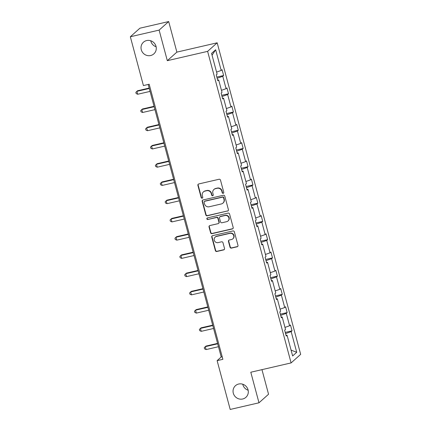 <?xml version="1.0" encoding="UTF-8"?>
<svg xmlns="http://www.w3.org/2000/svg" width="431" height="431" viewBox="0 0 431 431"><rect width="100%" height="100%" fill="white"/><g stroke="black" fill="none" stroke-linecap="round" stroke-linejoin="round"><path stroke-width="0.65" d="M238.672 384.026A7.817 7.494 -131.8 0 0 235.466 385.686A7.817 7.494 -131.8 0 0 234.006 394.963A7.817 7.494 -131.8 0 0 242.685 398.993A7.817 7.494 -131.8 0 0 245.891 397.334A7.817 7.494 -131.8 0 0 247.351 388.062A7.817 7.494 -131.8 0 0 238.672 384.026M242.766 384.226A7.817 7.494 -131.8 0 0 248.154 390.244M146.642 40.562A7.817 7.494 -131.8 0 0 143.437 42.222A7.817 7.494 -131.8 0 0 141.977 51.494A7.817 7.494 -131.8 0 0 150.651 55.529A7.817 7.494 -131.8 0 0 153.856 53.87A7.817 7.494 -131.8 0 0 155.322 44.592A7.817 7.494 -131.8 0 0 146.642 40.562M150.737 40.756A7.817 7.494 -131.8 0 0 156.119 46.774M223.193 193.32A0.84 0.803 -131.8 0 0 223.77 192.334L220.5 180.142A1.196 1.148 -131.8 0 0 219.067 179.258L198.718 183.962A1.196 1.148 -131.8 0 0 197.894 185.368L201.164 197.56A0.84 0.803 -131.8 0 0 202.516 198.001A0.84 0.803 -131.8 0 0 202.748 197.193L202.322 195.615A3.836 3.68 -131.8 0 1 204.957 191.111L206.654 190.717A3.836 3.68 -131.8 0 1 211.255 193.551L211.675 195.13A0.84 0.803 -131.8 0 0 213.027 195.572A0.84 0.803 -131.8 0 0 213.259 194.764L212.833 193.185A3.836 3.68 -131.8 0 1 215.468 188.681L217.165 188.288A3.836 3.68 -131.8 0 1 221.766 191.122L222.186 192.7A0.84 0.803 -131.8 0 0 223.193 193.32M213.895 189.495L214.153 189.263A3.836 3.68 -131.8 0 1 215.726 188.449L217.423 188.056A3.836 3.68 -131.8 0 1 222.024 190.895L222.444 192.468A0.84 0.803 -131.8 0 0 223.651 193.013M198.368 184.107A1.196 1.148 -131.8 0 0 198.152 185.136L201.422 197.328A0.84 0.803 -131.8 0 0 202.629 197.872M203.384 191.924L203.642 191.693A3.836 3.68 -131.8 0 1 205.215 190.879L206.912 190.486A3.836 3.68 -131.8 0 1 211.508 193.32L211.933 194.898A0.84 0.803 -131.8 0 0 213.14 195.442M230.014 247.222A1.196 1.148 -131.8 0 0 231.452 248.105L237.158 246.785A1.196 1.148 -131.8 0 0 237.982 245.379L234.356 231.84A1.196 1.148 -131.8 0 0 232.918 230.951L212.569 235.655A1.196 1.148 -131.8 0 0 211.75 237.061L215.376 250.605A1.196 1.148 -131.8 0 0 216.815 251.488L223.711 249.894A1.196 1.148 -131.8 0 0 224.529 248.488L222.978 242.691A1.196 1.148 -131.8 0 0 221.539 241.807L218.124 242.599A3.206 3.076 -131.8 0 1 215.161 237.136A3.206 3.076 -131.8 0 1 216.475 236.457L229.868 233.36A3.206 3.076 -131.8 0 1 232.832 238.822A3.206 3.076 -131.8 0 1 231.517 239.501L229.281 240.019A1.196 1.148 -131.8 0 0 228.462 241.425L230.014 247.222L230.273 246.99A1.196 1.148 -131.8 0 0 231.711 247.873L237.416 246.559A1.196 1.148 -131.8 0 0 237.772 246.408M250.799 372.228L258.988 402.796L230.197 409.45L217.122 360.645L222.881 359.314L149.174 84.234L143.415 85.564L130.334 36.759L159.125 30.105L167.314 60.674L207.618 51.364L291.103 362.913L250.799 372.228M227.595 211.098A1.196 1.148 -131.8 0 0 228.419 209.692L224.793 196.153A1.196 1.148 -131.8 0 0 223.355 195.265L203.006 199.968A1.196 1.148 -131.8 0 0 202.187 201.374L205.813 214.918A1.196 1.148 -131.8 0 0 207.252 215.802L227.854 210.867A1.196 1.148 -131.8 0 0 228.209 210.721M229.572 213.997L233.203 227.536A1.196 1.148 -131.8 0 1 232.379 228.942L212.03 233.645A1.196 1.148 -131.8 0 1 210.592 232.762L209.04 226.965A1.196 1.148 -131.8 0 1 209.865 225.558L218.118 223.651A1.196 1.148 -131.8 0 0 218.937 222.24L217.908 218.398A1.196 1.148 -131.8 0 0 216.47 217.51L207.882 219.498A0.84 0.803 -131.8 0 1 207.106 218.064A0.84 0.803 -131.8 0 1 207.451 217.887L228.134 213.108A1.196 1.148 -131.8 0 1 229.572 213.997M258.988 402.796L268.551 394.241L261.962 369.647M167.314 60.674L176.877 52.119L168.688 21.55L159.125 30.105M168.688 21.55L139.897 28.204L130.334 36.759M286.028 335.313L287.089 335.27L286.222 336.045L284.659 330.2L285.521 329.424L282.203 317.033L281.335 317.809L279.773 311.963L280.635 311.187L277.316 298.796L276.449 299.572L274.886 293.726L275.748 292.951L272.43 280.559L271.562 281.33L270 275.484L270.862 274.714L267.543 262.323L266.676 263.093L265.108 257.248L265.975 256.477L262.657 244.081L261.789 244.856L260.222 239.011L261.089 238.241L257.77 225.844L256.903 226.62L255.335 220.774L256.203 219.999L252.884 207.607L252.016 208.383L250.449 202.538L251.316 201.762L247.997 189.371L247.13 190.146L245.562 184.301L246.43 183.525L243.111 171.134L242.244 171.91L240.676 166.064L241.543 165.288L238.224 152.897L237.357 153.673L235.789 147.828L236.657 147.052L233.338 134.661L232.471 135.436L230.903 129.591L231.77 128.815L228.452 116.424L227.584 117.2L226.016 111.354L226.884 110.578L223.565 98.187L222.698 98.963L221.13 93.118L221.997 92.342L218.679 79.95L217.811 80.726L216.243 74.881L217.111 74.105L211.567 53.412L215.651 49.759L221.195 70.452L222.062 69.677L223.624 75.522L222.762 76.298L226.081 88.689L226.948 87.913L228.511 93.759L227.649 94.534L230.968 106.926L231.835 106.15L233.397 111.995L232.535 112.771L235.854 125.162L236.721 124.387L238.284 130.232L237.422 131.008L240.74 143.399L241.608 142.623L243.17 148.469L242.308 149.245L245.627 161.636L246.494 160.86L248.057 166.705L247.195 167.481L250.513 179.872L251.381 179.097L252.943 184.942L252.081 185.718L255.4 198.109L256.267 197.333L257.835 203.179L256.968 203.955L260.286 216.346L261.154 215.575L262.721 221.415L261.854 222.191L265.173 234.583L266.04 233.812L267.608 239.658L266.741 240.428L270.059 252.819L270.927 252.049L272.494 257.894L271.627 258.665L274.946 271.061L275.813 270.285L277.381 276.131L276.513 276.907L279.832 289.298L280.7 288.522L282.267 294.368L281.4 295.143L284.719 307.535L285.586 306.759L287.154 312.604L286.286 313.38L289.605 325.771L290.472 324.996L292.04 330.841L291.173 331.617L296.717 352.31L292.633 355.963L287.089 335.27M207.618 51.364L217.181 42.809L300.666 354.357L291.103 362.913M284.983 327.404L289.605 325.771M280.678 315.357L286.286 313.38M281.141 317.076L282.203 317.033M280.096 309.167L284.719 307.535M275.792 297.121L281.4 295.143M276.255 298.834L277.316 298.796M275.21 290.925L279.832 289.298M270.905 278.884L276.513 276.907M271.368 280.597L272.43 280.559M270.323 272.688L274.946 271.061M266.019 260.642L271.627 258.665M266.482 262.36L267.543 262.323M265.437 254.452L270.059 252.819M261.132 242.405L266.741 240.428M261.595 244.124L262.657 244.081M260.55 236.215L265.173 234.583M256.246 224.168L261.854 222.191M256.709 225.887L257.77 225.844M255.664 217.978L260.286 216.346M251.359 205.932L256.968 203.955M251.823 207.65L252.884 207.607M250.777 199.742L255.4 198.109M246.473 187.695L252.081 185.718M246.936 189.414L247.997 189.371M245.891 181.505L250.513 179.872M241.586 169.458L247.195 167.481M242.05 171.177L243.111 171.134M241.004 163.268L245.627 161.636M236.7 151.222L242.308 149.245M237.163 152.94L238.224 152.897M236.113 145.031L240.74 143.399M231.813 132.985L237.422 131.008M232.277 134.704L233.338 134.661M231.226 126.795L235.854 125.162M226.927 114.748L232.535 112.771M227.39 116.467L228.452 116.424M226.34 108.558L230.968 106.926M222.04 96.512L227.649 94.534M222.498 98.23L223.565 98.187M221.453 90.321L226.081 88.689M217.154 78.275L222.762 76.298M217.612 79.988L218.679 79.95M216.567 72.085L221.195 70.452M215.651 49.759L212.052 55.227M176.877 52.119L217.181 42.809M148.199 84.46L221.216 356.976L217.122 360.645M222.191 356.749L221.216 356.976M285.564 333.594L291.173 331.617M296.717 352.31L291.065 350.107M216.836 77.09L223.624 75.522M221.723 95.326L228.511 93.759M226.609 113.563L233.397 111.995M231.495 131.8L238.284 130.232M236.382 150.036L243.17 148.469M241.268 168.273L248.057 166.705M246.155 186.515L252.943 184.942M251.041 204.752L257.835 203.179M255.928 222.989L262.721 221.415M260.814 241.225L267.608 239.658M265.701 259.462L272.494 257.894M270.593 277.699L277.381 276.131M275.479 295.935L282.267 294.368M280.365 314.172L287.154 312.604M285.252 332.409L292.04 330.841M202.656 200.113A1.196 1.148 -131.8 0 0 202.446 201.142L206.072 214.686A1.196 1.148 -131.8 0 0 207.51 215.57L227.854 210.867M223.549 197.781A0.84 0.803 -131.8 0 0 222.541 197.161L204.682 201.288A0.84 0.803 -131.8 0 0 204.105 202.274L204.553 203.938A3.836 3.68 -131.8 0 0 209.154 206.772L221.362 203.949A3.836 3.68 -131.8 0 0 223.991 199.445L223.549 197.781L223.808 197.549A0.84 0.803 -131.8 0 0 222.8 196.929L222.541 197.161M204.337 201.466L204.596 201.234A0.84 0.803 -131.8 0 1 204.94 201.056L222.8 196.929M222.935 203.136L223.193 202.904A3.836 3.68 -131.8 0 0 224.249 199.214L223.991 199.445M223.808 197.549L224.249 199.214M209.509 225.704A1.196 1.148 -131.8 0 0 209.299 226.733L210.851 232.53A1.196 1.148 -131.8 0 0 212.289 233.413L232.638 228.716A1.196 1.148 -131.8 0 0 232.988 228.565M218.609 223.393L218.867 223.166A1.196 1.148 -131.8 0 0 219.196 222.008L218.167 218.167A1.196 1.148 -131.8 0 0 216.728 217.278L207.882 219.498M207.246 217.967A0.84 0.803 -131.8 0 0 208.141 219.266M226.679 221.669A3.206 3.076 -131.8 0 0 228.592 217.186A3.206 3.076 -131.8 0 0 225.03 215.532L220.316 216.621A1.196 1.148 -131.8 0 0 219.492 218.032L220.521 221.873A1.196 1.148 -131.8 0 0 221.96 222.762L226.679 221.669M227.994 220.99L228.252 220.758A3.206 3.076 -131.8 0 0 225.289 215.301L225.03 215.532M219.821 216.874L220.079 216.648A1.196 1.148 -131.8 0 1 220.575 216.389L225.289 215.301M228.931 240.164A1.196 1.148 -131.8 0 0 228.721 241.193L230.273 246.99M232.832 238.822L233.09 238.591A3.206 3.076 -131.8 0 0 230.127 233.133L229.868 233.36M215.161 237.136L215.419 236.905A3.206 3.076 -131.8 0 1 216.734 236.226L230.127 233.133M212.219 235.805A1.196 1.148 -131.8 0 0 212.004 236.829L215.635 250.373A1.196 1.148 -131.8 0 0 217.073 251.257L223.969 249.668A1.196 1.148 -131.8 0 0 224.319 249.517M149.164 88.075L137.559 90.752L136.913 91.334L137.699 94.254L150.058 91.399M149.271 88.479L136.913 91.334L135.846 92.385L136.158 93.554L137.699 94.254M154.05 106.312L142.445 108.995L141.799 109.571L142.586 112.491L154.945 109.636M154.158 106.716L141.799 109.571L140.732 110.622L141.045 111.791L142.586 112.491M158.937 124.548L147.332 127.231L146.685 127.808L147.472 130.728L159.831 127.872M159.044 124.952L146.685 127.808L145.619 128.858L145.931 130.027L147.472 130.728M163.823 142.785L152.218 145.468L151.572 146.044L152.358 148.964L164.717 146.109M163.931 143.189L151.572 146.044L150.505 147.095L150.818 148.264L152.358 148.964M168.71 161.022L157.105 163.705L156.458 164.281L157.245 167.206L169.604 164.346M168.823 161.426L156.458 164.281L155.392 165.332L155.704 166.501L157.245 167.206M173.596 179.258L161.991 181.941L161.345 182.518L162.131 185.443L174.49 182.588M173.709 179.662L161.345 182.518L160.278 183.568L160.591 184.737L162.131 185.443M178.482 197.495L166.878 200.178L166.231 200.754L167.018 203.68L179.377 200.824M178.596 197.899L166.231 200.754L165.165 201.805L165.477 202.974L167.018 203.68M183.374 215.732L171.764 218.415L171.123 218.991L171.904 221.917L184.263 219.061M183.482 216.136L171.123 218.991L170.051 220.042L170.364 221.211L171.904 221.917M188.261 233.968L176.651 236.651L176.01 237.228L176.791 240.153L189.15 237.298M188.369 234.372L176.01 237.228L174.938 238.278L175.25 239.447L176.791 240.153M193.147 252.205L181.543 254.888L180.896 255.464L181.677 258.39L194.036 255.535M193.255 252.609L180.896 255.464L179.824 256.515L180.136 257.684L181.677 258.39M198.034 270.442L186.429 273.125L185.783 273.707L186.564 276.627L198.923 273.771M198.141 270.846L185.783 273.707L184.71 274.752L185.023 275.921L186.564 276.627M202.92 288.684L191.316 291.361L190.669 291.943L191.45 294.863L203.809 292.008M203.028 289.082L190.669 291.943L189.597 292.988L189.915 294.157L191.45 294.863M207.807 306.92L196.202 309.598L195.555 310.18L196.337 313.1L208.696 310.245M207.914 307.325L195.555 310.18L194.483 311.225L194.801 312.394L196.337 313.1M212.693 325.157L201.088 327.835L200.442 328.417L201.223 331.337L213.582 328.481M212.801 325.561L200.442 328.417L199.37 329.467L199.688 330.636L201.223 331.337M217.58 343.394L205.975 346.077L205.328 346.653L206.11 349.573L218.469 346.718M217.687 343.798L205.328 346.653L204.256 347.704L204.574 348.873L206.11 349.573"/></g></svg>

